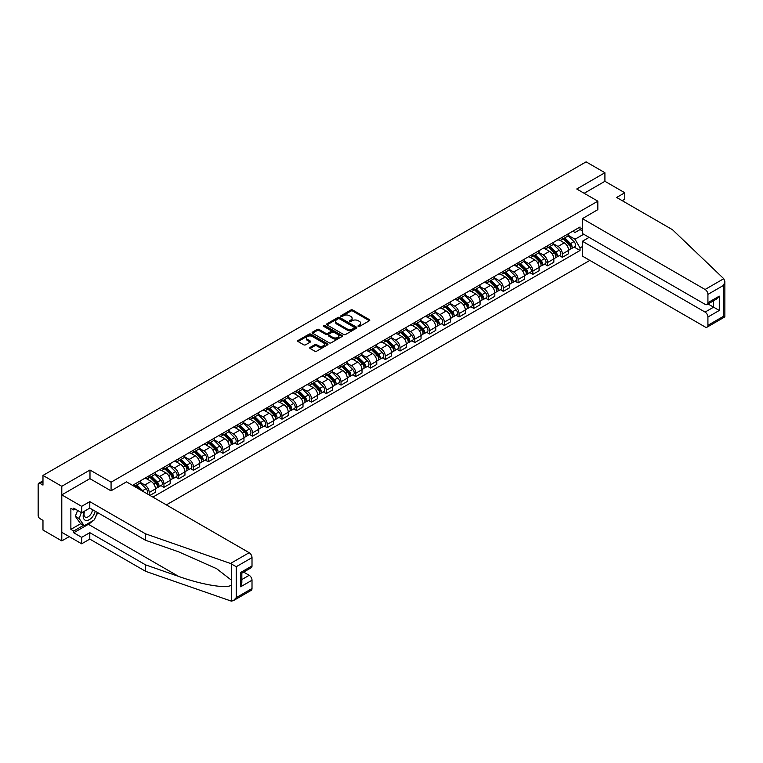 <?xml version="1.0" encoding="UTF-8"?>
<svg xmlns="http://www.w3.org/2000/svg" width="763" height="763" viewBox="0 0 763 763"><rect width="100%" height="100%" fill="white"/><g stroke="black" fill="none" stroke-linecap="round" stroke-linejoin="round"><path stroke-width="1.14" d="M358.257 326.411A0.916 0.534 0 0 0 359.564 326.411L369.426 320.718A1.316 0.753 0 0 0 369.807 320.183A1.316 0.753 0 0 0 369.426 319.649L352.716 309.997A1.316 0.753 0 0 0 350.856 309.997L340.994 315.691A0.916 0.534 0 0 0 342.291 316.445L343.569 315.701A4.206 2.423 0 0 1 349.511 315.701L350.904 316.511A4.206 2.423 0 0 1 352.134 318.228A4.206 2.423 0 0 1 350.904 319.935L349.626 320.679A0.916 0.534 0 0 0 350.923 321.423L352.201 320.689A4.206 2.423 0 0 1 358.143 320.689L359.535 321.49A4.206 2.423 0 0 1 360.765 323.207A4.206 2.423 0 0 1 359.535 324.924L358.257 325.658A0.916 0.534 0 0 0 358.257 326.411L358.257 325.658M310.102 347.413A1.316 0.753 0 0 0 309.711 347.947A1.316 0.753 0 0 0 310.102 348.481L314.785 351.19A1.316 0.753 0 0 0 316.645 351.19L327.604 344.866A1.316 0.753 0 0 0 327.985 344.332A1.316 0.753 0 0 0 327.604 343.789L310.884 334.146A1.316 0.753 0 0 0 309.034 334.146L298.075 340.47A1.316 0.753 0 0 0 297.694 341.004A1.316 0.753 0 0 0 298.075 341.538L303.741 344.809A1.316 0.753 0 0 0 305.591 344.809L310.283 342.101A1.316 0.753 0 0 0 310.665 341.566A1.316 0.753 0 0 0 310.283 341.032L307.479 339.411A3.51 2.031 0 0 1 306.449 337.98A3.51 2.031 0 0 1 308.614 336.101A3.51 2.031 0 0 1 312.439 336.54L323.445 342.892A3.51 2.031 0 0 1 324.475 344.332A3.51 2.031 0 0 1 322.301 346.202A3.51 2.031 0 0 1 318.476 345.763L316.645 344.704A1.316 0.753 0 0 0 314.785 344.704L310.102 347.413L310.102 348.481L314.785 345.801L314.785 344.704M111.074 482.197L89.986 470.018L61.793 486.298L42.976 475.425L586.098 161.861L604.916 172.724L576.733 188.995L597.83 201.174L111.074 482.197L111.074 490.771M343.665 334.518A1.316 0.753 0 0 0 345.515 334.518L356.474 328.195A1.316 0.753 0 0 0 356.855 327.661A1.316 0.753 0 0 0 356.474 327.127L339.764 317.475A1.316 0.753 0 0 0 337.904 317.475L326.945 323.798A1.316 0.753 0 0 0 326.564 324.332A1.316 0.753 0 0 0 326.945 324.876L343.665 334.518M324.113 326.612A0.916 0.534 0 0 1 325.048 326.745L342.015 336.54L331.085 342.854A1.316 0.753 0 0 1 329.225 342.854L312.515 333.202L312.515 332.134A1.316 0.753 0 0 0 312.124 332.668A1.316 0.753 0 0 0 312.515 333.202M312.515 332.134L317.198 329.425A1.316 0.753 0 0 1 319.058 329.425L325.839 333.345A1.316 0.753 0 0 0 327.689 333.345L330.799 331.543A1.316 0.753 0 0 0 331.19 331.008A1.316 0.753 0 0 0 330.799 330.474L323.75 326.402A0.916 0.534 0 0 1 325.048 325.648L342.034 335.462A1.316 0.753 0 0 1 342.425 335.997A1.316 0.753 0 0 1 342.034 336.531L342.034 335.462M61.793 486.298L61.793 540.9L42.976 530.037L42.976 520.376L40.038 518.678A2.68 1.545 -120 0 1 38.15 515.397L38.15 484.495A2.68 1.545 -120 0 1 38.703 483.265L42.976 480.804M166.363 504.887L589.837 260.402M61.793 540.9L69.223 536.618M42.976 475.425L42.976 485.096L40.038 483.399A2.68 1.545 -120 0 0 38.703 483.265M622.226 200.688L624.783 199.21L624.783 192.762L604.916 181.298L604.916 172.724M562.36 237.217A6.152 3.548 60 0 1 561.082 239.983L567.319 236.377A6.152 3.548 -120 0 0 568.597 233.612M553.499 243.845L558.001 246.449A6.152 3.548 60 0 1 562.36 253.984L568.597 250.378A6.152 3.548 -120 0 0 564.248 242.844L559.775 240.269M568.597 250.378L568.597 253.707L562.36 257.312L559.365 255.586M561.082 239.983A6.152 3.548 60 0 1 558.049 239.706M562.36 253.984L562.36 257.312M547.596 245.743A6.152 3.548 60 0 1 546.327 248.5L552.565 244.894A6.152 3.548 -120 0 0 553.843 242.138M544.61 264.103L547.596 265.839L553.843 262.234L553.843 258.895A6.152 3.548 -120 0 0 549.494 251.361L545.02 248.786M546.327 248.5A6.152 3.548 60 0 1 543.294 248.223M538.735 252.362L543.246 254.966A6.152 3.548 60 0 1 547.596 262.501L547.596 265.839M532.841 254.26A6.152 3.548 60 0 1 531.573 257.017L537.81 253.411A6.152 3.548 -120 0 0 539.088 250.655M529.846 272.629L532.841 274.356L539.088 270.751L539.088 267.422A6.152 3.548 -120 0 0 534.739 259.878L530.266 257.303M531.573 257.017A6.152 3.548 60 0 1 528.54 256.74M523.981 260.879L528.492 263.483A6.152 3.548 60 0 1 532.841 271.027L532.841 274.356M518.087 262.777A6.152 3.548 60 0 1 516.818 265.543L523.056 261.938A6.152 3.548 -120 0 0 524.334 259.172M515.092 281.146L518.087 282.873L524.334 279.268L524.334 275.939A6.152 3.548 -120 0 0 519.985 268.404L515.511 265.82M516.818 265.543A6.152 3.548 60 0 1 513.785 265.257M509.226 269.406L513.737 272.01A6.152 3.548 60 0 1 518.087 279.544L518.087 282.873M503.332 271.294A6.152 3.548 60 0 1 502.054 274.06L508.301 270.455A6.152 3.548 -120 0 0 509.579 267.689M500.337 289.663L503.332 291.39L509.579 287.785L509.579 284.456A6.152 3.548 -120 0 0 505.22 276.921L500.757 274.337M502.054 274.06A6.152 3.548 60 0 1 499.031 273.783M494.472 277.923L498.983 280.526A6.152 3.548 60 0 1 503.332 288.061L503.332 291.39M488.578 279.811A6.152 3.548 60 0 1 487.299 282.577L493.547 278.972A6.152 3.548 -120 0 0 494.815 276.206M485.583 298.18L488.578 299.916L494.815 296.311L494.815 292.973A6.152 3.548 -120 0 0 490.466 285.438L486.002 282.863M487.299 282.577A6.152 3.548 60 0 1 484.276 282.3M479.717 286.44L484.228 289.043A6.152 3.548 60 0 1 488.578 296.578L488.578 299.916M473.823 288.338A6.152 3.548 60 0 1 472.545 291.094L478.792 287.489A6.152 3.548 -120 0 0 480.061 284.733M470.828 306.707L473.823 308.433L480.061 304.828L480.061 301.499A6.152 3.548 -120 0 0 475.711 293.955L471.248 291.38M472.545 291.094A6.152 3.548 60 0 1 469.522 290.817M464.963 294.957L469.474 297.56A6.152 3.548 60 0 1 473.823 305.095L473.823 308.433M459.068 296.855A6.152 3.548 60 0 1 457.79 299.611L464.038 296.015A6.152 3.548 -120 0 0 465.306 293.25M456.074 315.224L459.068 316.95L465.306 313.345L465.306 310.016A6.152 3.548 -120 0 0 460.957 302.482L456.493 299.897M457.79 299.611A6.152 3.548 60 0 1 454.758 299.334M450.208 303.483L454.71 306.087A6.152 3.548 60 0 1 459.068 313.622L459.068 316.95M444.314 305.372A6.152 3.548 60 0 1 443.036 308.138L449.273 304.532A6.152 3.548 -120 0 0 450.551 301.766M441.319 323.741L444.314 325.467L450.551 321.862L450.551 318.533A6.152 3.548 -120 0 0 446.202 310.999L441.729 308.414M443.036 308.138A6.152 3.548 60 0 1 440.003 307.861M435.454 312L439.955 314.604A6.152 3.548 60 0 1 444.314 322.139L444.314 325.467M429.55 313.889A6.152 3.548 60 0 1 428.281 316.655L434.519 313.049A6.152 3.548 -120 0 0 435.797 310.283M426.565 332.258L429.55 333.984L435.797 330.379L435.797 327.05A6.152 3.548 -120 0 0 431.448 319.516L426.975 316.941M428.281 316.655A6.152 3.548 60 0 1 425.249 316.378M420.69 320.517L425.201 323.121A6.152 3.548 60 0 1 429.55 330.656L429.55 333.984M414.795 322.415A6.152 3.548 60 0 1 413.527 325.172L419.764 321.566A6.152 3.548 -120 0 0 421.042 318.81M411.801 340.775L414.795 342.511L421.042 338.906L421.042 335.567A6.152 3.548 -120 0 0 416.693 328.033L412.22 325.458M413.527 325.172A6.152 3.548 60 0 1 410.494 324.895M405.935 329.034L410.446 331.638A6.152 3.548 60 0 1 414.795 339.173L414.795 342.511M400.041 330.932A6.152 3.548 60 0 1 398.772 333.689L405.01 330.083A6.152 3.548 -120 0 0 406.288 327.327M397.046 349.301L400.041 351.028L406.288 347.423L406.288 344.094A6.152 3.548 -120 0 0 401.939 336.55L397.466 333.975M398.772 333.689A6.152 3.548 60 0 1 395.739 333.412M391.181 337.551L395.692 340.155A6.152 3.548 60 0 1 400.041 347.699L400.041 351.028M385.286 339.449A6.152 3.548 60 0 1 384.008 342.215L390.255 338.61A6.152 3.548 -120 0 0 391.533 335.844M382.292 357.818L385.286 359.545L391.533 355.94L391.533 352.611A6.152 3.548 -120 0 0 387.175 345.076L382.711 342.492M384.008 342.215A6.152 3.548 60 0 1 380.985 341.929M376.426 346.078L380.937 348.681A6.152 3.548 60 0 1 385.286 356.216L385.286 359.545M370.532 347.966A6.152 3.548 60 0 1 369.254 350.732L375.501 347.127A6.152 3.548 -120 0 0 376.769 344.361M367.537 366.335L370.532 368.062L376.769 364.456L376.769 361.128A6.152 3.548 -120 0 0 372.42 353.593L367.957 351.009M369.254 350.732A6.152 3.548 60 0 1 366.23 350.455M361.672 354.595L366.183 357.198A6.152 3.548 60 0 1 370.532 364.733L370.532 368.062M355.777 356.483A6.152 3.548 60 0 1 354.499 359.249L360.746 355.644A6.152 3.548 -120 0 0 362.015 352.887M352.783 374.852L355.777 376.588L362.015 372.983L362.015 369.645A6.152 3.548 -120 0 0 357.666 362.11L353.202 359.535M354.499 359.249A6.152 3.548 60 0 1 351.476 358.972M346.917 363.112L351.428 365.715A6.152 3.548 60 0 1 355.777 373.25L355.777 376.588M341.023 365.01A6.152 3.548 60 0 1 339.745 367.766L345.992 364.161A6.152 3.548 -120 0 0 347.26 361.404M338.028 383.379L341.023 385.105L347.26 381.5L347.26 378.171A6.152 3.548 -120 0 0 342.911 370.627L338.448 368.052M339.745 367.766A6.152 3.548 60 0 1 336.712 367.489M332.163 371.629L336.664 374.232A6.152 3.548 60 0 1 341.023 381.767L341.023 385.105M326.268 373.527A6.152 3.548 60 0 1 324.99 376.283L331.228 372.687A6.152 3.548 -120 0 0 332.506 369.921M323.274 391.896L326.268 393.622L332.506 390.017L332.506 386.688A6.152 3.548 -120 0 0 328.157 379.154L323.684 376.569M324.99 376.283A6.152 3.548 60 0 1 321.957 376.006M317.408 380.155L321.91 382.759A6.152 3.548 60 0 1 326.268 390.294L326.268 393.622M311.504 382.044A6.152 3.548 60 0 1 310.236 384.81L316.473 381.204A6.152 3.548 -120 0 0 317.751 378.438M308.519 400.413L311.504 402.139L317.751 398.534L317.751 395.205A6.152 3.548 -120 0 0 313.402 387.671L308.929 385.086M310.236 384.81A6.152 3.548 60 0 1 307.203 384.533M302.644 388.672L307.155 391.276A6.152 3.548 60 0 1 311.504 398.811L311.504 402.139M296.75 390.561A6.152 3.548 60 0 1 295.481 393.326L301.719 389.721A6.152 3.548 -120 0 0 302.997 386.955M293.755 408.93L296.75 410.656L302.997 407.06L302.997 403.722A6.152 3.548 -120 0 0 298.648 396.188L294.175 393.613M295.481 393.326A6.152 3.548 60 0 1 292.448 393.05M287.889 397.189L292.401 399.793A6.152 3.548 60 0 1 296.75 407.328L296.75 410.656M281.995 399.087A6.152 3.548 60 0 1 280.727 401.843L286.964 398.238A6.152 3.548 -120 0 0 288.242 395.482M279 417.447L281.995 419.183L288.242 415.577L288.242 412.239A6.152 3.548 -120 0 0 283.893 404.705L279.42 402.13M280.727 401.843A6.152 3.548 60 0 1 277.694 401.567M273.135 405.706L277.646 408.31A6.152 3.548 60 0 1 281.995 415.845L281.995 419.183M267.241 407.604A6.152 3.548 60 0 1 265.963 410.36L272.21 406.755A6.152 3.548 -120 0 0 273.488 403.999M264.246 425.973L267.241 427.7L273.488 424.094L273.488 420.766A6.152 3.548 -120 0 0 269.129 413.231L264.666 410.647M265.963 410.36A6.152 3.548 60 0 1 262.939 410.084M258.38 414.223L262.892 416.827A6.152 3.548 60 0 1 267.241 424.371L267.241 427.7M252.486 416.121A6.152 3.548 60 0 1 251.208 418.887L257.455 415.282A6.152 3.548 -120 0 0 258.724 412.516M249.491 434.49L252.486 436.217L258.733 432.611L258.733 429.283A6.152 3.548 -120 0 0 254.375 421.748L249.911 419.164M251.208 418.887A6.152 3.548 60 0 1 248.185 418.601M243.626 422.75L248.137 425.353A6.152 3.548 60 0 1 252.486 432.888L252.486 436.217M237.732 424.638A6.152 3.548 60 0 1 236.454 427.404L242.701 423.799A6.152 3.548 -120 0 0 243.969 421.033M234.737 443.007L237.732 444.734L243.969 441.128L243.969 437.8A6.152 3.548 -120 0 0 239.62 430.265L235.157 427.681M236.454 427.404A6.152 3.548 60 0 1 233.43 427.127M228.871 431.267L233.383 433.87A6.152 3.548 60 0 1 237.732 441.405L237.732 444.734M222.977 433.155A6.152 3.548 60 0 1 221.699 435.921L227.946 432.316A6.152 3.548 -120 0 0 229.215 429.559M219.982 451.524L222.977 453.26L229.215 449.655L229.215 446.317A6.152 3.548 -120 0 0 224.866 438.782L220.402 436.207M221.699 435.921A6.152 3.548 60 0 1 218.666 435.644M214.117 439.784L218.628 442.387A6.152 3.548 60 0 1 222.977 449.922L222.977 453.26M208.223 441.682A6.152 3.548 60 0 1 206.945 444.438L213.192 440.833A6.152 3.548 -120 0 0 214.46 438.076M205.228 460.051L208.223 461.777L214.46 458.172L214.46 454.843A6.152 3.548 -120 0 0 210.111 447.299L205.638 444.724M206.945 444.438A6.152 3.548 60 0 1 203.912 444.161M199.362 448.301L203.864 450.904A6.152 3.548 60 0 1 208.223 458.439L208.223 461.777M193.459 450.199A6.152 3.548 60 0 1 192.19 452.955L198.428 449.359A6.152 3.548 -120 0 0 199.706 446.593M190.473 468.568L193.459 470.294L199.706 466.689L199.706 463.36A6.152 3.548 -120 0 0 195.357 455.826L190.884 453.241M192.19 452.955A6.152 3.548 60 0 1 189.157 452.678M184.608 456.827L189.11 459.431A6.152 3.548 60 0 1 193.459 466.966L193.459 470.294M178.704 458.716A6.152 3.548 60 0 1 177.436 461.481L183.673 457.876A6.152 3.548 -120 0 0 184.951 455.11M175.719 477.085L178.704 478.811L184.951 475.206L184.951 471.877A6.152 3.548 -120 0 0 180.602 464.343L176.129 461.758M177.436 461.481A6.152 3.548 60 0 1 174.403 461.205M169.844 465.344L174.355 467.948A6.152 3.548 60 0 1 178.704 475.483L178.704 478.811M163.95 467.233A6.152 3.548 60 0 1 162.681 469.998L168.919 466.393A6.152 3.548 -120 0 0 170.197 463.627M160.955 485.602L163.95 487.328L170.197 483.732L170.197 480.394A6.152 3.548 -120 0 0 165.848 472.86L161.374 470.285M162.681 469.998A6.152 3.548 60 0 1 159.648 469.722M155.089 473.861L159.601 476.465A6.152 3.548 60 0 1 163.95 484L163.95 487.328M149.195 475.759A6.152 3.548 60 0 1 147.917 478.515L154.164 474.91A6.152 3.548 -120 0 0 155.442 472.154M149.949 495.416L155.442 492.249L155.442 488.911A6.152 3.548 -120 0 0 151.084 481.377L146.62 478.802M147.917 478.515A6.152 3.548 60 0 1 144.894 478.239M140.335 482.378L144.846 484.982A6.152 3.548 60 0 1 149.195 492.516L149.195 494.977M134.307 486.374L139.41 483.427A6.152 3.548 -120 0 0 140.678 480.671M134.441 484.276A6.152 3.548 60 0 1 133.983 486.193M582.407 230.941L580.042 229.577L575.025 232.467L572.803 231.189M568.254 235.328L575.025 239.239L583.685 234.241M582.407 246.554L580.042 247.927L575.025 239.239M152.886 497.104L580.042 250.493L580.042 247.927M582.407 228.213L580.042 229.577L580.042 227.012L132.552 485.363M597.83 201.174L597.83 209.749M89.986 470.018L89.986 478.706M574.119 247.069L580.042 250.493M358.629 326.545L359.535 326.02A4.206 2.423 0 0 0 360.765 324.304L360.765 323.207M352.134 318.228L352.134 319.315A4.206 2.423 0 0 1 350.904 321.032L349.998 321.557M369.406 320.727L352.716 311.085A1.316 0.753 0 0 0 350.856 311.085L341.357 316.569M356.474 327.127L356.474 328.195L339.764 318.562A1.316 0.753 0 0 0 337.904 318.562L326.965 324.885L326.945 323.798M354.156 328.033A0.916 0.534 0 0 0 354.156 327.279L339.487 318.81A0.916 0.534 0 0 0 338.181 318.81L336.836 319.592A4.206 2.423 0 0 0 335.606 321.309A4.206 2.423 0 0 0 336.836 323.026L346.869 328.815A4.206 2.423 0 0 0 352.811 328.815L354.156 328.033L354.156 329.13A0.916 0.534 0 0 0 354.423 328.748L354.423 327.661M335.606 321.309L335.606 322.396A4.206 2.423 0 0 0 336.836 324.113L336.836 323.026M354.156 329.13L352.811 329.902A4.206 2.423 0 0 1 346.869 329.902L336.836 324.113M312.534 333.221L317.198 330.522L317.198 329.425M331.19 331.008L331.19 332.105A1.316 0.753 0 0 1 330.799 332.639L327.689 334.432A1.316 0.753 0 0 1 325.839 334.432L319.058 330.522A1.316 0.753 0 0 0 317.198 330.522M332.868 337.399A3.51 2.031 0 0 0 336.693 337.837A3.51 2.031 0 0 0 338.867 335.968A3.51 2.031 0 0 0 337.837 334.537L333.956 332.296A1.316 0.753 0 0 0 332.105 332.296L328.996 334.089A1.316 0.753 0 0 0 328.605 334.623A1.316 0.753 0 0 0 328.996 335.167L332.868 337.399L332.868 338.495A3.51 2.031 0 0 0 336.693 338.934A3.51 2.031 0 0 0 338.867 337.055L338.867 335.968M328.605 334.623L328.605 335.72A1.316 0.753 0 0 0 328.996 336.254L328.996 335.167M332.868 338.495L328.996 336.254M324.475 344.332L324.475 345.42A3.51 2.031 0 0 1 322.301 347.299A3.51 2.031 0 0 1 318.476 346.86L316.645 345.801A1.316 0.753 0 0 0 314.785 345.801M306.449 337.98L306.449 339.068A3.51 2.031 0 0 0 307.479 340.508L307.479 339.411M310.264 342.11L307.479 340.508M327.585 344.876L310.884 335.234A1.316 0.753 0 0 0 309.034 335.234L298.095 341.547L298.075 340.47M563.151 238.79L568.96 244.522A3.348 1.927 60 0 1 569.847 249.539L568.597 250.254M564.305 239.935L566.775 241.356M563.79 238.418L570.161 244.694A1.602 0.925 60 0 1 570.581 247.098A1.602 0.925 60 0 1 570.438 247.164M564.754 237.856L570.571 243.597A3.348 1.927 60 0 1 571.449 248.604A3.348 1.927 60 0 1 570.438 248.719M568.006 235.738L573.976 241.623A3.348 1.927 60 0 1 574.854 246.64L571.449 248.604M548.397 247.307L554.205 253.039A3.348 1.927 60 0 1 555.092 258.056L553.843 258.771M549.551 248.452L552.021 249.873M549.036 246.935L555.407 253.211A1.602 0.925 60 0 1 555.826 255.624A1.602 0.925 60 0 1 555.683 255.681M549.999 246.382L555.817 252.114A3.348 1.927 60 0 1 556.694 257.131A3.348 1.927 60 0 1 555.683 257.236M553.251 244.265L559.222 250.15A3.348 1.927 60 0 1 560.099 255.157L556.694 257.131M533.642 255.824L539.451 261.556A3.348 1.927 60 0 1 540.338 266.573L539.088 267.298M534.796 256.969L537.257 258.39M534.281 255.452L540.652 261.738A1.602 0.925 60 0 1 541.072 264.141A1.602 0.925 60 0 1 540.929 264.198M535.245 254.899L541.062 260.631A3.348 1.927 60 0 1 541.94 265.648A3.348 1.927 60 0 1 540.929 265.753M538.497 252.782L544.467 258.667A3.348 1.927 60 0 1 545.345 263.683L541.94 265.648M723.763 278.705L724.85 281.347L723.677 285.305L707.921 294.394A4.015 2.318 -120 0 0 705.088 289.482L723.763 278.705L672.451 229.682L616.647 197.464L624.783 192.762M589.122 237.379L582.407 241.261L582.407 256.11L705.088 326.945A4.015 2.318 -120 0 0 707.091 327.146A4.015 2.318 -120 0 0 707.921 325.305L707.921 317.007A4.015 2.318 -120 0 0 705.088 312.086L713.605 307.174L719.28 310.455L707.921 317.007M582.407 241.261L705.088 312.086M597.83 209.644L582.407 218.647L582.407 233.507L705.088 304.332A4.015 2.318 -120 0 0 707.091 304.532A4.015 2.318 -120 0 0 707.921 302.692L707.921 294.394M582.407 218.647L705.088 289.482M604.916 181.298L584.162 193.287M708.064 303.979L713.605 307.174L713.605 300.775M707.921 302.692L719.28 296.139L716.438 299.134L707.091 304.532M707.921 325.305L723.677 316.216L724.268 316.559M92.542 520.91A15.05 8.689 -60 0 1 88.374 524.305L73.715 532.765L81.66 537.352L89.796 532.66L145.599 564.878L145.599 571.325L231.351 601.139L233.43 600.615L236.263 597.62L252.009 588.521A4.015 2.318 60 0 1 251.18 590.362L233.43 600.615M145.599 564.878L178.59 576.389C202.023 584.897 228.271 589.131 231.351 584.887L231.351 580.128L216.616 568.673L178.59 551.811L145.599 540.299L89.796 508.082L81.66 512.784L73.715 508.196L73.715 509.942L70.873 508.301L70.873 529.379L73.715 531.019L83.558 525.335M81.66 537.352L81.66 543.8L61.793 532.326L61.793 494.872L89.891 478.649L110.978 490.828L126.496 481.873L249.177 552.698A4.015 2.318 60 0 1 252.009 557.61L252.009 565.917A4.015 2.318 60 0 1 251.18 567.748L241.842 573.147L241.842 582.818L240.66 586.776L240.66 572.469C242.195 573.356 242.195 573.356 240.66 572.469L252.009 565.917M89.796 532.66L89.796 539.098L81.66 543.8M145.599 571.325L89.796 539.098M252.009 557.61L236.263 566.709L230.502 563.475L145.599 533.862L89.796 501.644L81.66 506.336L81.66 512.784M81.66 506.336L61.793 494.872M73.715 532.765L73.715 531.019M89.796 501.644L89.796 508.082M145.599 533.862L145.599 540.299M241.842 579.546L249.177 575.312A4.015 2.318 60 0 1 252.009 580.223L252.009 588.521M249.177 575.312L243.635 572.107M97.674 512.631A15.05 8.689 -60 0 1 95.537 516.971M75.232 509.064L73.715 509.942M70.873 529.379L80.716 523.704M84.369 511.22A8.698 5.017 120 0 0 83.177 516.112A8.698 5.017 120 0 0 88.422 520.099A8.698 5.017 120 0 0 95.213 511.21M84.836 510.952A5.951 3.433 120 0 0 83.997 514.348A5.951 3.433 120 0 0 85.227 517.066A5.951 3.433 120 0 0 89.767 515.521A5.951 3.433 120 0 0 92.409 509.598M97.302 512.421L94.431 519.822L84.216 525.726L80.43 523.542L75.327 516.274L77.597 510.428M84.216 525.726L79.114 518.458L81.374 512.612M75.327 516.274L79.114 518.458M518.878 264.341L524.696 270.083A3.348 1.927 60 0 1 525.573 275.09L524.334 275.815M520.042 265.486L522.502 266.907M519.527 263.969L525.888 270.255A1.602 0.925 60 0 1 526.317 272.658A1.602 0.925 60 0 1 526.165 272.715M520.49 263.416L526.308 269.148A3.348 1.927 60 0 1 527.185 274.165A3.348 1.927 60 0 1 526.174 274.27M523.742 261.299L529.713 267.184A3.348 1.927 60 0 1 530.59 272.2L527.185 274.165M504.124 272.868L509.942 278.6A3.348 1.927 60 0 1 510.819 283.617L509.57 284.332M505.287 274.003L507.748 275.433M504.772 272.496L511.134 278.772A1.602 0.925 60 0 1 511.563 281.175A1.602 0.925 60 0 1 511.41 281.232M505.735 271.933L511.544 277.675A3.348 1.927 60 0 1 512.431 282.682A3.348 1.927 60 0 1 511.42 282.787M508.988 269.816L514.949 275.701A3.348 1.927 60 0 1 515.836 280.717L512.431 282.682M489.369 281.385L495.187 287.117A3.348 1.927 60 0 1 496.064 292.134L494.815 292.849M490.533 282.529L492.993 283.95M490.018 281.013L496.379 287.289A1.602 0.925 60 0 1 496.808 289.702A1.602 0.925 60 0 1 496.656 289.759M490.981 280.45L496.789 286.192A3.348 1.927 60 0 1 497.676 291.199A3.348 1.927 60 0 1 496.665 291.313M494.233 278.342L500.194 284.227A3.348 1.927 60 0 1 501.081 289.234L497.676 291.199M474.615 289.902L480.432 295.634A3.348 1.927 60 0 1 481.31 300.651L480.061 301.375M475.778 291.046L478.239 292.467M475.263 289.53L481.625 295.806A1.602 0.925 60 0 1 482.044 298.219A1.602 0.925 60 0 1 481.901 298.276M476.226 288.977L482.035 294.709A3.348 1.927 60 0 1 482.922 299.725A3.348 1.927 60 0 1 481.911 299.83M479.479 286.859L485.44 292.744A3.348 1.927 60 0 1 486.327 297.761L482.922 299.725M459.86 298.419L465.668 304.16A3.348 1.927 60 0 1 466.555 309.168L465.306 309.892M461.014 299.563L463.484 300.984M460.509 298.047L466.87 304.332A1.602 0.925 60 0 1 467.29 306.736A1.602 0.925 60 0 1 467.147 306.793M461.472 297.494L467.28 303.226A3.348 1.927 60 0 1 468.167 308.242A3.348 1.927 60 0 1 467.156 308.347M464.724 295.376L470.685 301.261A3.348 1.927 60 0 1 471.572 306.278L468.167 308.242M445.106 306.936L450.914 312.677A3.348 1.927 60 0 1 451.801 317.685L450.551 318.409M446.26 308.08L448.73 309.511M445.745 306.564L452.116 312.849A1.602 0.925 60 0 1 452.535 315.253A1.602 0.925 60 0 1 452.392 315.31M446.708 306.011L452.526 311.743A3.348 1.927 60 0 1 453.403 316.759A3.348 1.927 60 0 1 452.392 316.864M449.96 303.893L455.931 309.778A3.348 1.927 60 0 1 456.808 314.795L453.403 316.759M430.351 315.462L436.159 321.194A3.348 1.927 60 0 1 437.046 326.211L435.797 326.926M431.505 316.607L433.975 318.028M430.99 315.09L437.361 321.366A1.602 0.925 60 0 1 437.781 323.77A1.602 0.925 60 0 1 437.638 323.836M431.953 314.528L437.771 320.269A3.348 1.927 60 0 1 438.649 325.276A3.348 1.927 60 0 1 437.638 325.391M435.206 312.41L441.176 318.295A3.348 1.927 60 0 1 442.054 323.312L438.649 325.276M415.597 323.979L421.405 329.711A3.348 1.927 60 0 1 422.292 334.728L421.042 335.443M416.751 325.124L419.211 326.545M416.236 323.607L422.607 329.883A1.602 0.925 60 0 1 423.026 332.296A1.602 0.925 60 0 1 422.883 332.353M417.199 323.054L423.017 328.786A3.348 1.927 60 0 1 423.894 333.803A3.348 1.927 60 0 1 422.883 333.908M420.451 320.937L426.422 326.822A3.348 1.927 60 0 1 427.299 331.829L423.894 333.803M400.833 332.496L406.65 338.228A3.348 1.927 60 0 1 407.528 343.245L406.288 343.97M401.996 333.641L404.457 335.062M401.481 332.124L407.843 338.41A1.602 0.925 60 0 1 408.272 340.813A1.602 0.925 60 0 1 408.129 340.87M402.444 331.571L408.262 337.303A3.348 1.927 60 0 1 409.14 342.32A3.348 1.927 60 0 1 408.129 342.425M405.697 329.454L411.667 335.339A3.348 1.927 60 0 1 412.545 340.355L409.14 342.32M386.078 341.013L391.896 346.755A3.348 1.927 60 0 1 392.773 351.762L391.524 352.487M387.242 342.158L389.702 343.579M386.727 340.641L393.088 346.927A1.602 0.925 60 0 1 393.517 349.33A1.602 0.925 60 0 1 393.365 349.387M387.69 340.088L393.498 345.82A3.348 1.927 60 0 1 394.385 350.837A3.348 1.927 60 0 1 393.374 350.942M390.942 337.971L396.903 343.855A3.348 1.927 60 0 1 397.79 348.872L394.385 350.837M371.323 349.54L377.141 355.272A3.348 1.927 60 0 1 378.019 360.289L376.769 361.004M372.487 350.675L374.948 352.105M371.972 349.168L378.334 355.444A1.602 0.925 60 0 1 378.763 357.847A1.602 0.925 60 0 1 378.61 357.904M372.935 348.605L378.744 354.347A3.348 1.927 60 0 1 379.631 359.354A3.348 1.927 60 0 1 378.62 359.459M376.188 346.488L382.149 352.372A3.348 1.927 60 0 1 383.036 357.389L379.631 359.354M356.569 358.057L362.387 363.789A3.348 1.927 60 0 1 363.264 368.806L362.015 369.521M357.733 359.201L360.193 360.622M357.218 357.685L363.579 363.961A1.602 0.925 60 0 1 363.999 366.374A1.602 0.925 60 0 1 363.856 366.431M358.181 357.122L363.989 362.864A3.348 1.927 60 0 1 364.876 367.871A3.348 1.927 60 0 1 363.865 367.985M361.433 355.014L367.394 360.899A3.348 1.927 60 0 1 368.281 365.906L364.876 367.871M341.814 366.574L347.623 372.306A3.348 1.927 60 0 1 348.51 377.323L347.26 378.047M342.978 367.718L345.439 369.139M342.463 366.202L348.825 372.478A1.602 0.925 60 0 1 349.244 374.891A1.602 0.925 60 0 1 349.101 374.948M343.426 365.649L349.235 371.381A3.348 1.927 60 0 1 350.122 376.397A3.348 1.927 60 0 1 349.111 376.502M346.679 363.531L352.64 369.416A3.348 1.927 60 0 1 353.527 374.433L350.122 376.397M327.06 375.091L332.868 380.832A3.348 1.927 60 0 1 333.755 385.84L332.506 386.564M328.214 376.235L330.684 377.656M327.699 374.719L334.07 381.004A1.602 0.925 60 0 1 334.49 383.407A1.602 0.925 60 0 1 334.347 383.465M328.662 374.166L334.48 379.898A3.348 1.927 60 0 1 335.358 384.914A3.348 1.927 60 0 1 334.356 385.019M331.915 372.048L337.885 377.933A3.348 1.927 60 0 1 338.762 382.95L335.358 384.914M312.305 383.608L318.114 389.349A3.348 1.927 60 0 1 319.001 394.357L317.751 395.081M313.459 384.752L315.93 386.183M312.944 383.236L319.315 389.521A1.602 0.925 60 0 1 319.735 391.924A1.602 0.925 60 0 1 319.592 391.982M313.908 382.683L319.726 388.415A3.348 1.927 60 0 1 320.603 393.431A3.348 1.927 60 0 1 319.592 393.536M317.16 380.565L323.13 386.45A3.348 1.927 60 0 1 324.008 391.467L320.603 393.431M297.551 392.134L303.359 397.866A3.348 1.927 60 0 1 304.246 402.883L302.997 403.598M298.705 393.279L301.166 394.7M298.19 391.762L304.561 398.038A1.602 0.925 60 0 1 304.981 400.441A1.602 0.925 60 0 1 304.838 400.508M299.153 391.2L304.971 396.941A3.348 1.927 60 0 1 305.849 401.948A3.348 1.927 60 0 1 304.838 402.063M302.406 389.082L308.376 394.976A3.348 1.927 60 0 1 309.253 399.984L305.849 401.948M282.787 400.651L288.605 406.383A3.348 1.927 60 0 1 289.482 411.4L288.242 412.115M283.95 401.796L286.411 403.217M283.435 400.279L289.797 406.555A1.602 0.925 60 0 1 290.226 408.968A1.602 0.925 60 0 1 290.083 409.025M284.399 399.726L290.217 405.458A3.348 1.927 60 0 1 291.094 410.475A3.348 1.927 60 0 1 290.083 410.58M287.651 397.609L293.621 403.493A3.348 1.927 60 0 1 294.499 408.501L291.094 410.475M268.032 409.168L273.85 414.9A3.348 1.927 60 0 1 274.728 419.917L273.478 420.642M269.196 410.313L271.657 411.734M268.681 408.796L275.042 415.082A1.602 0.925 60 0 1 275.472 417.485A1.602 0.925 60 0 1 275.319 417.542M269.644 408.243L275.453 413.975A3.348 1.927 60 0 1 276.34 418.992A3.348 1.927 60 0 1 275.329 419.097M272.896 406.126L278.857 412.01A3.348 1.927 60 0 1 279.744 417.027L276.34 418.992M253.278 417.685L259.096 423.427A3.348 1.927 60 0 1 259.973 428.434L258.724 429.159M254.441 418.83L256.902 420.251M253.926 417.313L260.288 423.599A1.602 0.925 60 0 1 260.717 426.002A1.602 0.925 60 0 1 260.565 426.059M254.89 416.76L260.698 422.492A3.348 1.927 60 0 1 261.585 427.509A3.348 1.927 60 0 1 260.574 427.614M258.142 414.643L264.103 420.527A3.348 1.927 60 0 1 264.99 425.544L261.585 427.509M238.523 426.212L244.341 431.944A3.348 1.927 60 0 1 245.219 436.961L243.969 437.676M239.687 427.356L242.148 428.777M239.172 425.84L245.533 432.116A1.602 0.925 60 0 1 245.963 434.519A1.602 0.925 60 0 1 245.81 434.576M240.135 425.277L245.944 431.019A3.348 1.927 60 0 1 246.831 436.026A3.348 1.927 60 0 1 245.82 436.131M243.387 423.16L249.348 429.044A3.348 1.927 60 0 1 250.235 434.061L246.831 436.026M223.769 434.729L229.577 440.461A3.348 1.927 60 0 1 230.464 445.478L229.215 446.193M224.932 435.873L227.393 437.294M224.417 434.357L230.779 440.632A1.602 0.925 60 0 1 231.199 443.045A1.602 0.925 60 0 1 231.055 443.103M225.381 433.794L231.189 439.536A3.348 1.927 60 0 1 232.076 444.543A3.348 1.927 60 0 1 231.065 444.657M228.633 431.686L234.594 437.571A3.348 1.927 60 0 1 235.481 442.578L232.076 444.543M209.014 443.246L214.823 448.978A3.348 1.927 60 0 1 215.71 453.995L214.46 454.719M210.168 444.39L212.639 445.811M209.653 442.874L216.024 449.149A1.602 0.925 60 0 1 216.444 451.562A1.602 0.925 60 0 1 216.301 451.62M210.617 442.321L216.434 448.053A3.348 1.927 60 0 1 217.312 453.069A3.348 1.927 60 0 1 216.311 453.174M213.878 440.203L219.839 446.088A3.348 1.927 60 0 1 220.717 451.105L217.312 453.069M194.26 451.763L200.068 457.504A3.348 1.927 60 0 1 200.955 462.512L199.706 463.236M195.414 452.907L197.884 454.328M194.899 451.391L201.27 457.676A1.602 0.925 60 0 1 201.69 460.079A1.602 0.925 60 0 1 201.546 460.137M195.862 450.838L201.68 456.57A3.348 1.927 60 0 1 202.557 461.586A3.348 1.927 60 0 1 201.546 461.691M199.114 448.72L205.085 454.605A3.348 1.927 60 0 1 205.962 459.622L202.557 461.586M179.505 460.28L185.314 466.021A3.348 1.927 60 0 1 186.201 471.029L184.951 471.753M180.659 461.424L183.13 462.855M180.144 459.908L186.515 466.193A1.602 0.925 60 0 1 186.935 468.596A1.602 0.925 60 0 1 186.792 468.654M181.108 459.355L186.925 465.087A3.348 1.927 60 0 1 187.803 470.103A3.348 1.927 60 0 1 186.792 470.208M184.36 457.237L190.33 463.122A3.348 1.927 60 0 1 191.208 468.139L187.803 470.103M164.741 468.806L170.559 474.538A3.348 1.927 60 0 1 171.437 479.555L170.197 480.27M165.905 469.951L168.365 471.372M165.39 468.434L171.751 474.71A1.602 0.925 60 0 1 172.18 477.113A1.602 0.925 60 0 1 172.037 477.18M166.353 467.872L172.171 473.613A3.348 1.927 60 0 1 173.048 478.62A3.348 1.927 60 0 1 172.037 478.735M169.605 465.754L175.576 471.648A3.348 1.927 60 0 1 176.453 476.656L173.048 478.62M149.987 477.323L155.805 483.055A3.348 1.927 60 0 1 156.682 488.072L155.442 488.787M151.15 478.468L153.611 479.889M150.635 476.951L156.997 483.227A1.602 0.925 60 0 1 157.426 485.64A1.602 0.925 60 0 1 157.273 485.697M151.599 476.398L157.407 482.13A3.348 1.927 60 0 1 158.294 487.147A3.348 1.927 60 0 1 157.283 487.252M154.851 474.281L160.812 480.165A3.348 1.927 60 0 1 161.699 485.173L158.294 487.147M135.232 485.84L137.865 488.434M136.396 486.985L138.856 488.406M140.325 489.856L135.881 485.468M136.844 484.915L142.652 490.647A3.348 1.927 60 0 1 143.454 491.658M140.096 482.798L146.057 488.682A3.348 1.927 60 0 1 146.963 493.69M149.195 492.516L155.442 488.911M163.95 484L170.197 480.394M178.704 475.483L184.951 471.877M193.459 466.966L199.706 463.36M208.223 458.439L214.46 454.843M222.977 449.922L229.215 446.317M237.732 441.405L243.969 437.8M252.486 432.888L258.733 429.283M267.241 424.371L273.488 420.766M281.995 415.845L288.242 412.239M296.75 407.328L302.997 403.722M311.504 398.811L317.751 395.205M326.268 390.294L332.506 386.688M341.023 381.767L347.26 378.171M355.777 373.25L362.015 369.645M370.532 364.733L376.769 361.128M385.286 356.216L391.533 352.611M400.041 347.699L406.288 344.094M414.795 339.173L421.042 335.567M429.55 330.656L435.797 327.05M444.314 322.139L450.551 318.533M459.068 313.622L465.306 310.016M473.823 305.095L480.061 301.499M488.578 296.578L494.815 292.973M503.332 288.061L509.579 284.456M518.087 279.544L524.334 275.939M532.841 271.027L539.088 267.422M547.596 262.501L553.843 258.895M144.846 484.982L151.084 481.377M159.601 476.465L165.848 472.86M174.355 467.948L180.602 464.343M189.11 459.431L195.357 455.826M203.864 450.904L210.111 447.299M218.628 442.387L224.866 438.782M233.383 433.87L239.62 430.265M248.137 425.353L254.375 421.748M262.892 416.827L269.129 413.231M277.646 408.31L283.893 404.705M292.401 399.793L298.648 396.188M307.155 391.276L313.402 387.671M321.91 382.759L328.157 379.154M336.664 374.232L342.911 370.627M351.428 365.715L357.666 362.11M366.183 357.198L372.42 353.593M380.937 348.681L387.175 345.076M395.692 340.155L401.939 336.55M410.446 331.638L416.693 328.033M425.201 323.121L431.448 319.516M439.955 314.604L446.202 310.999M454.71 306.087L460.957 302.482M469.474 297.56L475.711 293.955M484.228 289.043L490.466 285.438M498.983 280.526L505.22 276.921M513.737 272.01L519.985 268.404M528.492 263.483L534.739 259.878M543.246 254.966L549.494 251.361M558.001 246.449L564.248 242.844M42.976 481.711L40.038 483.399M359.535 326.02L359.535 324.924M349.626 321.423L349.626 320.679M350.904 321.032L350.904 319.935M340.994 316.445L340.994 315.691M350.856 311.085L350.856 309.997M352.716 311.085L352.716 309.997M369.426 320.718L369.426 319.649M337.904 318.562L337.904 317.475M339.764 318.562L339.764 317.475M346.869 329.902L346.869 328.815M352.811 329.902L352.811 328.815M319.058 330.522L319.058 329.425M325.839 334.432L325.839 333.345M327.689 334.432L327.689 333.345M330.799 332.639L330.799 331.543M325.048 326.745L325.048 325.648M316.645 345.801L316.645 344.704M318.476 346.86L318.476 345.763M310.283 342.101L310.283 341.032M309.034 335.234L309.034 334.146M310.884 335.234L310.884 334.146M327.604 344.866L327.604 343.789M568.96 244.522L567.043 245.629M570.915 246.363L570.314 246.716M573.976 241.623L570.571 243.597M554.205 253.039L552.288 254.146M556.16 254.89L555.559 255.233M559.222 250.15L555.817 252.114M539.451 261.556L537.534 262.672M541.406 263.407L540.805 263.75M544.467 258.667L541.062 260.631M723.677 316.216L723.677 285.305M719.28 296.139L719.28 310.455M231.351 601.139L231.351 584.887M231.351 580.128L231.351 563.867M236.263 566.709L236.263 597.62M252.009 580.223L240.66 586.776M230.502 563.475L249.177 552.698M88.374 524.305L178.59 576.389M524.696 270.083L522.779 271.189M526.651 271.924L526.05 272.277M529.713 267.184L526.308 269.148M509.942 278.6L508.015 279.706M511.897 280.441L511.286 280.794M514.949 275.701L511.544 277.675M495.187 287.117L493.26 288.223M497.133 288.958L496.532 289.311M500.194 284.227L496.789 286.192M480.432 295.634L478.506 296.75M482.378 297.484L481.777 297.828M485.44 292.744L482.035 294.709M465.668 304.16L463.751 305.267M467.624 306.001L467.023 306.344M470.685 301.261L467.28 303.226M450.914 312.677L448.997 313.784M452.869 314.518L452.268 314.871M455.931 309.778L452.526 311.743M436.159 321.194L434.242 322.301M438.115 323.035L437.514 323.388M441.176 318.295L437.771 320.269M421.405 329.711L419.488 330.818M423.36 331.562L422.759 331.905M426.422 326.822L423.017 328.786M406.65 338.228L404.733 339.344M408.606 340.079L408.005 340.422M411.667 335.339L408.262 337.303M391.896 346.755L389.969 347.861M393.851 348.596L393.241 348.949M396.903 343.855L393.498 345.82M377.141 355.272L375.215 356.378M379.087 357.113L378.486 357.466M382.149 352.372L378.744 354.347M362.387 363.789L360.46 364.895M364.332 365.63L363.732 365.982M367.394 360.899L363.989 362.864M347.623 372.306L345.706 373.422M349.578 374.156L348.977 374.499M352.64 369.416L349.235 371.381M332.868 380.832L330.951 381.939M334.823 382.673L334.223 383.016M337.885 377.933L334.48 379.898M318.114 389.349L316.197 390.456M320.069 391.19L319.468 391.543M323.13 386.45L319.726 388.415M303.359 397.866L301.442 398.973M305.314 399.707L304.714 400.06M308.376 394.976L304.971 396.941M288.605 406.383L286.688 407.49M290.56 408.234L289.959 408.577M293.621 403.493L290.217 405.458M273.85 414.9L271.924 416.016M275.805 416.751L275.195 417.094M278.857 412.01L275.453 413.975M259.096 423.427L257.169 424.533M261.041 425.268L260.441 425.62M264.103 420.527L260.698 422.492M244.341 431.944L242.415 433.05M246.287 433.785L245.686 434.137M249.348 429.044L245.944 431.019M229.577 440.461L227.66 441.567M231.532 442.302L230.931 442.654M234.594 437.571L231.189 439.536M214.823 448.978L212.906 450.094M216.778 450.828L216.177 451.171M219.839 446.088L216.434 448.053M200.068 457.504L198.151 458.611M202.023 459.345L201.422 459.688M205.085 454.605L201.68 456.57M185.314 466.021L183.397 467.128M187.269 467.862L186.668 468.215M190.33 463.122L186.925 465.087M170.559 474.538L168.642 475.645M172.514 476.379L171.913 476.732M175.576 471.648L172.171 473.613M155.805 483.055L153.878 484.162M157.76 484.906L157.149 485.249M160.812 480.165L157.407 482.13M146.057 488.682L142.652 490.647M724.85 281.347L724.85 316.893L707.091 327.146"/></g></svg>
